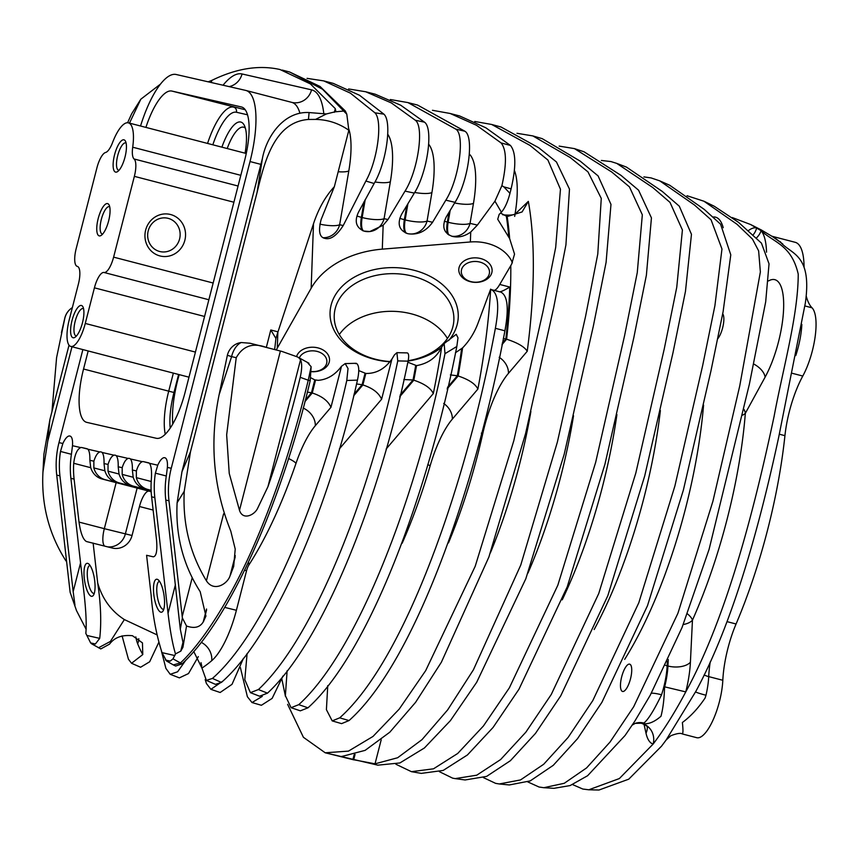 <?xml version="1.0" encoding="UTF-8"?>
<svg xmlns="http://www.w3.org/2000/svg" width="859" height="859" viewBox="0 0 859 859"><rect width="100%" height="100%" fill="white"/><g stroke="black" fill="none" stroke-linecap="round" stroke-linejoin="round"><path stroke-width="1.29" d="M170.554 214.514A21.378 20.251 -77.1 0 1 184.846 240.316A21.378 20.251 -77.1 0 1 159.924 255.928A21.378 20.251 -77.1 0 1 145.643 230.126A21.378 20.251 -77.1 0 1 170.554 214.514M159.645 251.483A17.105 16.203 102.9 0 0 160.085 251.59A17.105 16.203 102.9 0 0 179.638 238.759A17.105 16.203 102.9 0 0 168.16 218.347A17.105 16.203 102.9 0 0 167.72 218.24A17.105 16.203 102.9 0 0 148.167 231.071A17.105 16.203 102.9 0 0 159.645 251.483M390.04 361.8A64.135 47.159 -177.9 0 1 330.039 313.288A64.135 47.159 -177.9 0 1 391.253 267.621A64.135 47.159 -177.9 0 1 449.472 291.867A64.135 47.159 -177.9 0 1 448.613 340.594M441.537 347.358A64.135 47.159 -177.9 0 1 408.1 361.07M408.175 360.705A59.862 44.013 2.1 0 0 453.874 319.859A59.862 44.013 2.1 0 0 391.339 273.667A59.862 44.013 2.1 0 0 334.226 315.521A59.862 44.013 2.1 0 0 390.222 361.564M172.766 424.024A59.862 19.188 104.6 0 1 177.695 380.183A59.862 19.188 104.6 0 1 179.22 374.631M87.639 563.364A16.675 5.014 81.4 0 1 88.735 563.944A16.675 5.014 81.4 0 1 94.479 579.084A16.675 5.014 81.4 0 1 93.438 595.244A16.675 5.014 81.4 0 1 91.408 596.296A16.675 5.014 81.4 0 1 84.311 578.644A16.675 5.014 81.4 0 1 87.639 563.364M90.077 565.501A14.109 4.241 -98.6 0 0 89.841 565.512A14.109 4.241 -98.6 0 0 87.639 579.277A14.109 4.241 -98.6 0 0 93.534 593.397A14.109 4.241 -98.6 0 0 94.039 593.419A14.109 4.241 -98.6 0 0 94.275 593.365M157.133 579.267A16.675 5.014 81.4 0 1 158.228 579.846A16.675 5.014 81.4 0 1 163.972 594.986A16.675 5.014 81.4 0 1 162.931 611.146A16.675 5.014 81.4 0 1 160.901 612.199A16.675 5.014 81.4 0 1 153.804 594.535A16.675 5.014 81.4 0 1 157.133 579.267M159.57 581.393A14.109 4.241 -98.6 0 0 159.345 581.414A14.109 4.241 -98.6 0 0 157.133 595.18A14.109 4.241 -98.6 0 0 163.027 609.299A14.109 4.241 -98.6 0 0 163.532 609.321A14.109 4.241 -98.6 0 0 163.768 609.267M630.506 678.814A14.109 4.52 -75.4 0 0 629.647 664.147A14.109 4.52 -75.4 0 0 621.691 676.795A14.109 4.52 -75.4 0 0 622.55 691.463A14.109 4.52 -75.4 0 0 630.506 678.814M717.544 338.983A14.109 4.52 -75.4 0 0 722.634 327.827A14.109 4.52 -75.4 0 0 722.687 313.793M651.326 693.224A17.105 3.028 -161.9 0 1 661.548 694.781C654.043 710.275 648.148 719.692 643.885 723.053A40.19 12.885 104.6 0 1 641.072 723.224L642.017 723.471A17.105 16.203 -74.6 0 1 653.151 744.044L619.371 778.555L588.791 789.786L582.831 789.045L572.566 784.578M641.856 723.428L641.802 723.418C647.503 724.781 653.903 722.398 660.99 716.245C663.03 708.482 664.211 698.872 664.544 687.404L664.673 686.846L685.761 691.903C675.067 712.09 664.2 729.474 653.151 744.044A57.295 18.361 104.6 0 1 646.011 733.189L644.014 724.234M710.232 661.935A59.862 19.188 -75.4 0 0 708.707 676.613A40.19 12.885 104.6 0 1 705.98 695.242L705.132 697.959C698.292 708.181 690.711 716.363 682.379 722.505C683.292 730.741 683.12 734.488 681.874 733.758M704.133 674.938A17.105 8.848 2.8 0 0 708.707 676.613L722.816 680.274A40.19 12.885 104.6 0 1 719.413 701.674A40.19 12.885 104.6 0 1 696.746 737.698L682.497 733.994C680.79 732.813 676.903 733.393 670.825 735.734L666.176 739.953L695.93 691.216C732.974 622.732 759.485 526.331 778.662 437.349L805.355 302.969C812.206 254.447 791.622 254.565 780.831 242.571L772.606 236.676L761.321 229.965L750.637 224.532L761.117 230.684C774.142 242.786 791.493 244.879 798.226 274.096C798.226 315.339 782.871 369.016 774.131 416.196C753.762 512.082 726.22 617.997 685.761 691.903A57.295 18.361 104.6 0 0 690.411 662.203L692.451 620.177A226.626 72.628 104.6 0 0 745.344 413.308A17.105 7.817 4.6 0 1 742.745 415.09M779.36 434.214L784.933 435.663A230.91 74.003 104.6 0 1 767.624 529.778A230.91 74.003 104.6 0 1 736.077 623.988A59.862 19.188 104.6 0 0 722.816 680.274M804.937 305.954L812.023 307.801A42.757 13.701 104.6 0 1 812.335 350.869A42.757 13.701 104.6 0 1 802.789 376.038A59.862 19.188 104.6 0 0 784.933 435.663M296.602 356.485A16.675 12.262 -177.9 0 1 312.107 347.219A16.675 12.262 -177.9 0 1 329.512 359.202A16.675 12.262 -177.9 0 1 313.61 371.743A16.675 12.262 -177.9 0 1 311.516 371.679M311.516 371.528A14.109 10.372 2.1 0 0 313.428 371.593A14.109 10.372 2.1 0 0 326.892 361.725A14.109 10.372 2.1 0 0 312.161 350.837A14.109 10.372 2.1 0 0 299.233 358.128M474.694 257.84A16.675 12.262 -177.9 0 1 492.1 269.833A16.675 12.262 -177.9 0 1 476.197 282.375A16.675 12.262 -177.9 0 1 458.792 270.381A16.675 12.262 -177.9 0 1 474.694 257.84M476.026 282.224A14.109 10.372 2.1 0 0 489.49 272.357A14.109 10.372 2.1 0 0 474.748 261.469A14.109 10.372 2.1 0 0 461.283 271.337A14.109 10.372 2.1 0 0 476.026 282.224M98.194 218.54A16.675 5.347 104.6 0 1 109.104 205A16.675 5.347 104.6 0 1 108.621 220.924A16.675 5.347 104.6 0 1 101.212 235.377A16.675 5.347 104.6 0 1 98.194 218.54M109.737 206.869A14.109 4.52 -75.4 0 0 109.308 206.686A14.109 4.52 -75.4 0 0 101.351 219.335A14.109 4.52 -75.4 0 0 102.21 234.002A14.109 4.52 -75.4 0 0 102.672 234.045M72.038 320.418A16.675 5.347 104.6 0 1 82.947 306.878A16.675 5.347 104.6 0 1 82.464 322.801A16.675 5.347 104.6 0 1 75.055 337.254A16.675 5.347 104.6 0 1 72.038 320.418M83.57 308.746A14.109 4.52 -75.4 0 0 83.151 308.564A14.109 4.52 -75.4 0 0 75.195 321.212A14.109 4.52 -75.4 0 0 76.054 335.88A14.109 4.52 -75.4 0 0 76.505 335.923M114.569 154.76A16.675 5.347 104.6 0 1 125.478 141.22A16.675 5.347 104.6 0 1 124.995 157.143A16.675 5.347 104.6 0 1 117.586 171.596A16.675 5.347 104.6 0 1 114.569 154.76M126.112 143.088A14.109 4.52 -75.4 0 0 125.682 142.905A14.109 4.52 -75.4 0 0 117.726 155.554A14.109 4.52 -75.4 0 0 118.585 170.222A14.109 4.52 -75.4 0 0 119.047 170.265M221.912 147.157A38.483 12.337 104.6 0 1 244.267 125.274A38.483 12.337 104.6 0 1 245.062 153.181M245.363 128.174A34.21 10.963 -75.4 0 0 243.645 127.186A34.21 10.963 -75.4 0 0 227.206 148.532M310.818 377.799L314.781 379.871L318.206 380.333C326.581 379.635 333.829 375.63 339.928 368.307L341.495 366.288L330.962 407.295C328.138 400.874 321.9 396.117 312.247 393.003L315.564 380.075M348.84 129.097A64.135 20.552 104.6 0 1 348.808 170.941L339.649 224.736L343.213 225.552C336.835 235.484 330.812 239.79 325.142 238.469L324.648 238.33C319.376 237.105 318.217 230.835 321.148 219.507L334.355 186.682C325.421 196.389 318.464 208.748 313.492 223.769L277.865 332.197L275.922 338.489L274.73 348.894M512.383 262.8A38.483 28.293 2.1 0 0 470.367 241.97L382.298 249.142A89.798 66.014 2.1 0 0 311.162 288.237L277.285 348.099A38.483 28.293 2.1 0 0 276.34 349.967M500.818 292.103L491.284 289.623L500.818 292.103C507.648 295.475 509.011 308.37 504.909 330.812L495.375 328.299C466.931 481.308 405.92 659.121 339.692 717.845L349.033 720.561C415.305 661.827 476.391 483.982 504.909 330.812M349.033 720.561L341.581 723.632L332.197 720.894L339.692 717.845M495.375 328.299C499.476 305.901 498.113 293.016 491.284 289.623L490.65 289.483A316.423 101.416 104.6 0 1 477.883 389.063L452.328 419.117A68.419 21.926 -75.4 0 0 430.144 465.782A226.626 72.628 104.6 0 1 402.173 543.221M327.751 685.589L326.409 709.663L332.197 720.894M282.955 676.033L272.142 698.388L261.394 705.282L252.009 702.544L247.381 696.724L240.38 667.529M252.009 702.544L262.263 696.391M516.989 133.285L532.838 135.915L570.29 157.584L587.975 171.886L601.268 198.397L597.778 254.039L585.537 316.456L557.384 442.041L520.769 565.039L473.395 669.837L447.668 709.878L421.984 739.663L397.61 757.756L375.029 763.834L352.899 759.592C343.621 757.445 340.218 756.328 342.687 756.253L365.139 750.358L389.814 732.19L415.584 702.34L441.397 662.182L488.889 557.019L525.579 433.58L553.722 307.425L565.931 244.847L569.474 189.109L556.439 161.954L538.722 147.748L500.98 126.992L491.681 124.469L530.003 145.418L547.913 160.042L560.455 189.238L555.687 247.371L542.952 311.613L513.8 440.774L475.199 566.306L425.688 670.621L399.177 709.147L372.999 736.442L348.453 751.12L325.196 752.785L303.42 737.301L287.615 704.316M343.213 225.552L365.87 181.045C377.917 159.699 382.77 120.281 374.911 112.808L383.898 114.161C392.176 121.42 386.539 162.684 374.137 183.504L365.87 181.045M469.358 154.137A64.135 20.552 104.6 0 1 473.47 203.358L470.056 223.383L477.4 225.069L470.721 232.048C464.698 236.3 458.727 237.782 452.822 236.493L452.07 236.3C443.566 232.939 441.623 226.486 446.251 216.93L455.012 202.327L445.832 200.179L432.56 222.277C426.021 231.329 417.904 235.151 408.218 233.755L407.467 233.562C398.952 230.201 397.008 223.748 401.636 214.202L414.306 193.103L405.029 191.117L387.957 219.55L383.157 225.241L369.821 231.543L363.797 231.05C355.927 227.463 354.219 221.064 358.665 211.84L374.137 183.504M307.994 363.185L311.141 366.675L308.241 380.226L300.221 377.316C291.094 414.822 280.335 451.286 267.944 486.699L257.711 508.109C254.769 514.928 242.893 520.844 239.489 510.321L229.235 473.416L226.658 434.847L236.225 357.72L231.597 356.614L219.088 394.85C209.435 442.342 213.322 487.751 230.77 531.055L235.216 549.084L233.691 566.435L230.083 575.745C227.581 583.916 213.891 592.495 206.407 580.781C189.957 553.572 182.57 523.732 184.245 491.251L177.126 502.73C175.419 535.34 183.107 564.997 200.201 591.701L205.935 616.107L203.229 621.927C199.954 627.392 194.381 628.756 186.521 626.007L182.935 647.289L180.723 651.176L175.494 653.903L173.003 658.853L182.076 663.867C230.76 618.587 282.267 500.035 310.185 380.709L308.241 380.226C293.123 442.75 274.429 499.165 252.159 549.438C230.663 598.025 203.164 641.78 180.39 663.008L173.325 664.909L166.463 660.947L170.211 661.108L173.003 658.853M275.922 338.489L270.8 329.974L277.983 331.842M346.8 114.183L348.84 130.267C338.897 123.299 327.816 119.68 315.586 119.412L326.377 113.946L334.967 111.853L343.697 111.047L346.8 114.183L345.329 111.004L320.042 86.469L289.719 72.038M334.355 186.682L348.84 130.267M405.029 191.117C418.065 170.64 424.367 126.595 415.316 120.249L424.486 122.171C433.677 128.302 427.374 172.584 414.306 193.103M445.832 200.179C459.082 179.381 465.267 134.605 455.753 129.108L464.88 131.234C474.447 136.592 468.295 181.517 455.012 202.327M493.538 290.342C495.213 290.664 497.275 288.699 499.734 284.447L511.642 264.153L514.541 254.135L509.645 238.609L497.726 219.26L499.165 214.396L501.388 212.227L494.945 201.178L501.892 185.651C506.842 163.886 506.574 149.638 501.087 142.927L510.45 145.461L485.883 127.808L459.64 115.965L450.17 113.485L476.477 125.274L501.087 142.927M477.4 225.069L494.945 201.178M447.099 388.955L458.137 375.974L457.353 375.77L447.464 387.409M455.42 352.748L462.582 347.895C469.154 341.098 474.211 333.077 477.776 323.832L490.672 289.129A316.423 101.416 104.6 0 1 490.65 289.483M462.582 347.895A299.319 95.929 -75.4 0 1 458.137 375.974C468.767 379.506 475.349 383.866 477.883 389.063M450.363 374.9L457.353 375.77A299.319 95.929 104.6 0 0 461.648 348.754M501.946 344.695L506.617 339.208L505.833 339.004L502.268 343.192M500.518 213.064L507.164 216.575L522.089 211.948L528.339 201.371A316.423 101.416 104.6 0 1 527.243 351.256L508.442 373.364A68.419 21.926 -75.4 0 0 484.433 426.708A68.419 21.926 -75.4 0 0 482.887 433.14A226.626 72.628 104.6 0 1 448.484 542.899M510.783 265.571A299.319 95.929 -75.4 0 1 506.617 339.208C517.601 342.773 524.473 346.789 527.243 351.256M503.299 338.435L505.833 339.004A299.319 95.929 104.6 0 0 509.741 287.046C504.458 290.288 500.937 291.877 499.197 291.813M314.781 379.871L311.463 392.799L312.247 393.003L304.848 401.701M93.878 461.208L93.846 467.919A17.105 16.203 102.9 0 0 105.303 479.73L102.092 479A17.105 16.203 -77.1 0 1 90.646 467.189L89.873 460.295L93.878 461.208C95.553 455.85 97.55 452.757 99.859 451.963A17.105 5.487 104.6 0 1 100.89 451.909L101.158 451.974A17.105 5.487 104.6 0 1 101.212 451.984A17.105 5.487 104.6 0 1 102.049 452.457C103.51 454.11 104.164 457.804 104.036 463.538L108.041 464.451C109.727 459.082 111.713 456 114.022 455.195A17.105 5.487 104.6 0 1 115.052 455.152L115.321 455.206A17.105 5.487 104.6 0 1 115.374 455.227A17.105 5.487 104.6 0 1 116.212 455.699C117.672 457.353 118.338 461.047 118.198 466.781L122.203 467.693C123.889 462.325 125.876 459.243 128.184 458.438A17.105 5.487 104.6 0 1 129.226 458.384L129.484 458.448A17.105 5.487 104.6 0 1 129.537 458.459A17.105 5.487 104.6 0 1 130.385 458.942L142.358 461.68A17.105 5.487 104.6 0 1 143.389 461.627L148.596 462.818A17.105 5.487 104.6 0 1 148.65 462.829A17.105 5.487 104.6 0 1 149.487 463.312L157.745 465.202L155.393 473.159A85.524 81.004 102.9 0 0 154.824 497.565L151.613 496.824L156.531 539.828C157.444 550.726 156.359 556.396 153.267 556.815L146.588 555.29L151.141 595.158C152.795 616.021 156.424 635.177 162.029 652.636L166.463 660.947M86.394 541.514L112.1 547.988A17.105 16.203 102.9 0 0 112.54 548.096A17.105 16.203 102.9 0 0 132.039 535.501L139.48 506.509A17.105 5.487 -75.4 0 1 149.079 491.165L151.184 491.713M93.126 543.06L97.69 582.928C102.275 598.82 111.165 611.039 124.362 619.575L156.918 634.812M399.714 396.761L413.813 380.183L413.029 379.979L400.101 395.194M407.832 362.208L416.508 365.623C428.373 363.507 436.759 357.344 441.655 347.133A316.423 101.416 104.6 0 1 433.301 393.572L386.153 449.021M416.508 365.623A299.319 95.929 -75.4 0 1 413.813 380.183C424.335 383.694 430.831 388.161 433.301 393.572M403.816 379.528L413.029 379.979A299.319 95.929 104.6 0 0 415.692 365.601M122.203 467.693L122.182 474.393A17.105 16.203 102.9 0 0 133.639 486.215L151.13 490.757M108.041 464.451L108.019 471.161A17.105 16.203 102.9 0 0 119.465 482.973L151.152 491.208M151.141 490.865L130.428 485.475A17.105 16.203 -77.1 0 1 118.971 473.663L118.198 466.781M151.163 491.316L116.266 482.243A17.105 16.203 -77.1 0 1 104.809 470.421L104.036 463.538M151.12 490.414L144.591 488.717A17.105 16.203 -77.1 0 1 133.145 476.906L132.372 470.013L136.377 470.936L136.345 477.636A17.105 16.203 102.9 0 0 147.802 489.447L144.591 488.717M105.303 479.73L151.184 491.659M130.385 458.942C131.835 460.596 132.501 464.289 132.372 470.013M151.12 490.317L147.802 489.447M102.092 479L149.079 491.165M175.494 653.903C172.648 644.626 170.168 631.097 168.053 613.315L175.44 584.549M154.824 497.565L168.053 613.315M86.448 541.524C83.087 539.635 80.617 533.149 79.017 522.089L104.326 528.672L116.148 482.651M62.868 443.502L60.506 451.447A85.524 81.004 102.9 0 0 59.937 475.854L56.726 475.124A85.524 81.004 -77.1 0 1 58.992 442.61L62.868 443.502A17.105 5.487 104.6 0 1 69.74 436.018L70.008 436.071A17.105 5.487 104.6 0 1 70.051 436.082A17.105 5.487 104.6 0 1 72.489 445.703L80.746 447.593C77.192 449.117 74.84 454.347 73.713 463.28A85.524 81.004 102.9 0 0 74.099 479.097L79.017 522.089M90.624 642.908L91.623 643.821L95.37 643.992L90.624 642.908L85.825 633.394C86.641 624.955 86.072 611.855 84.128 594.117L70.9 478.366A85.524 81.004 -77.1 0 1 71.469 453.96L72.489 445.703M95.37 643.992L99.708 638.377C101.523 622.603 100.847 604.124 97.69 582.928M142.358 461.68C140.049 462.475 138.063 465.557 136.377 470.936M89.873 460.295C90.002 454.572 89.347 450.878 87.886 449.225L99.859 451.963M86.168 628.176L86.125 629.454M85.964 628.971L76.515 610.631L70.127 592.302L76.515 610.631M66.39 559.606L66.025 561.002C48.909 534.223 41.211 504.566 42.95 472.042L43.895 454.25L49.908 419.568L47.793 441.021L71.995 346.757M51.948 411.633L56.587 357.677L64.865 318.077A17.105 1.042 -166.6 0 0 64.79 318.141L61.429 332.701M157.745 465.202A17.105 5.487 104.6 0 1 164.627 457.718L164.896 457.783A17.105 5.487 104.6 0 1 164.939 457.793A17.105 5.487 104.6 0 1 167.376 467.403L171.252 468.295L250.012 161.546A68.419 21.926 -75.4 0 0 245.835 90.442A68.419 21.926 -75.4 0 0 245.642 90.388L176.149 74.497A68.419 21.926 -75.4 0 0 140.532 126.005M171.252 468.295A85.524 81.004 102.9 0 0 168.987 500.808L165.787 500.067A85.524 81.004 -77.1 0 1 166.356 475.661L167.376 467.403M165.787 500.067L180.304 629.196L182.387 617.986L168.987 500.808M56.726 475.124L70.127 592.302M82.872 349.581L58.992 442.61M151.613 496.824A85.524 81.004 -77.1 0 1 151.227 481.008C151.979 471.999 151.409 466.093 149.487 463.312M59.937 475.854L73.165 591.604L80.553 562.849M182.387 617.986L186.521 626.007M80.746 447.593A17.105 5.487 104.6 0 1 81.777 447.539L86.995 448.731A17.105 5.487 104.6 0 1 87.038 448.742A17.105 5.487 104.6 0 1 87.886 449.225M74.948 605.101L73.165 591.604M183.203 643.509L180.304 629.196M198.322 656.63L188.497 673.563L179.381 677.869L170.222 674.304L165.894 668.388L161.428 651.079M170.222 674.304L177.62 671.781L185.963 660.002M243.451 658.295L232.027 684.322L220.151 692.494L210.885 689.337L222.857 681.09M210.885 689.337L206.428 683.539L205.194 679.587M201.779 666.24L201.038 662.686M158.732 642.5L149.659 661.784L140.597 667.239L131.545 663.277L128.421 659.197L122.075 635.864M131.545 663.277L142.777 654.558L142.454 642.886L132.479 635.724C122.064 634.661 114.419 637.475 109.522 644.153L100.793 648.921L91.623 643.821M432.464 110.296L450.17 113.485M543.801 787.703L553.948 788.326L570.086 785.577L587.631 775.709L625.094 735.454L634.661 721.399L650.274 695.156L682.025 627.585L709.094 549.331L749.392 384.123L765.691 301.799L769.041 263.82L761.45 243.151L738.579 222.384L714.28 206.257L703.961 201.231L737.001 224.263L752.484 239.113L758.626 250.86L760.365 271.959L739.749 385.874L712.884 501.355L677.944 613.208L633.695 706.732L610.03 742.058L586.59 767.914L564.266 783.29L543.801 787.703L539.033 787.016L527.813 781.915M766.529 252.192A64.135 20.552 104.6 0 0 761.117 230.684A17.105 15.795 -39.9 0 1 756.747 237.653M782.817 244.074L773.111 236.558L795.219 242.313A59.862 19.188 104.6 0 1 804.056 267.095M812.023 307.801A85.524 27.413 104.6 0 1 806.214 296.011M208.157 81.82L211.808 80.402C236.279 68.419 258.999 64.79 279.98 69.515L310.41 83.924L335.3 108.653L335.708 110.671L334.967 111.853M326.377 113.946L309.1 112.561L308.456 119.455L315.586 119.412M396.912 352.662L407.241 352.899C408.798 353.414 409.077 356.163 408.079 361.145L397.749 360.909L396.912 352.662L394.41 354.928L391.908 359.094L381.6 399.242C378.776 392.821 372.538 388.053 362.885 384.939L365.837 373.45C376.231 373.676 384.918 368.887 391.908 359.094M247.102 653.527L244.804 679.705L250.398 692.655L258.409 689.552L267.493 693.149C323.843 641.029 380.462 496.362 408.079 361.145M397.749 360.909C370.24 494.827 314.179 637.518 258.409 689.552M348.582 88.949L365.676 91.752L391.36 102.94L415.316 120.249M267.493 693.149L259.568 696.219L250.398 692.655M424.486 122.171L400.713 105.217L375.222 94.211L365.676 91.752M343.063 111.079L345.329 111.004M346.778 380.473C318.474 506.488 263.681 633.545 212.441 678.417L221.407 682.411C273.42 637.475 329.029 508.056 357.451 380.129L346.778 380.473L348.024 368.511L345.168 363.593L341.495 366.288M307.039 78.352L323.736 80.896L350.397 93.148L374.911 112.808M383.898 114.161L359.567 95.295L333.206 83.366L323.736 80.896M444.983 353.693C417.087 495.042 358.396 650.843 298.76 704.659L307.984 707.805C369.359 652.754 428.727 491.219 456.827 346.478L444.983 353.693L444.157 343.525L441.655 347.133M390.351 99.526L407.971 102.597L455.753 129.108M464.88 131.234L417.56 105.056L407.971 102.597M444.157 343.525L456.247 334.323L457.987 337.855L456.827 346.478M307.984 707.805L300.339 710.833L291.072 707.687L298.76 704.659M287.121 670.75L285.381 695.704L291.072 707.687M219.088 394.85L227.367 355.25A16.6 15.72 -77.1 0 1 241.229 342.537L250.033 343.235L281.892 351.417L297.429 356.925L308.961 363.271M236.225 357.72C242.818 346.037 252.675 342.537 265.785 347.229L250.033 343.235M300.221 377.316C302.035 369.295 302.143 363.421 300.553 359.706L298.857 357.849M509.945 193.361L511.105 188.851L503.846 186.875L509.945 193.361C507.723 201.94 504.877 208.232 501.388 212.227M510.45 145.461C516.023 152.258 516.238 166.721 511.105 188.851M72.36 307.608A16.6 15.72 102.9 0 0 71.361 308.274A16.6 15.72 102.9 0 0 64.865 318.077M69.021 345.146L49.908 419.568M262.414 158.432L181.968 471.709L190.494 451.727L257.099 192.341L262.414 158.432C266.741 135.615 284.415 111.069 309.1 112.561M221.407 682.411L215.437 684.355L206.385 680.403L212.441 678.417M355.519 363.658L356.506 363.411C359.126 365.311 359.449 370.873 357.451 380.129M732.233 217.542L750.637 224.532M182.076 663.867L175.633 666.047L173.325 664.909M311.141 366.675L310.185 380.709M193.737 651.476L201.94 668.087L206.385 680.403M411.429 771.672L421.297 773.379L443.18 770.437L467.457 754.943L493.087 727.433L518.965 689.24L567.23 586.847L604.94 464.204L633.749 338.006L646.387 275.202L651.433 217.896L638.559 190.183L620.982 175.354L583.959 151.753L574.446 148.618L611.748 172.015L629.443 186.875L642.328 214.793L637.271 272.582L624.568 335.686L595.684 462.282L557.824 585.237L509.376 687.812L483.424 725.995L457.707 753.472L433.505 768.816L411.429 771.672L395.924 764.252M559.155 146.105L574.446 148.618M455.163 778.608L465.116 779.961L486.613 776.396L510.418 760.687L535.468 733.414L560.734 695.844L607.828 595.695L644.701 475.972L672.984 352.759L685.471 291.362L691.463 234.324L679.308 206.203L662.235 191.407L626.469 167.108L616.751 163.393L652.808 187.573L670.009 202.38L682.411 229.997L676.752 287.303L664.222 349.065L635.832 472.987L598.734 593.548L551.295 694.426L525.848 732.19L500.625 759.549L476.745 775.194L455.163 778.608L452.65 778.157L439.529 771.747M601.375 160.461L610.964 161.567L616.751 163.393M499.272 783.966L509.312 784.954L530.218 780.906L553.282 765.305L577.506 738.697L601.923 702.297L647.503 605.67L683.356 490.156L710.919 371.067L723.106 311.656L730.784 254.833L720.583 224.21L704.187 209.349L669.676 185.233L659.819 180.895L694.523 205.054L711.059 219.797L721.968 249.003L714.903 305.686L702.641 365.655L674.895 485.99L638.785 602.803L592.807 700.579L568.164 737.376L543.683 764.274L520.5 779.94L499.272 783.966L495.643 783.365L483.477 777.631M643.917 176.9L651.09 177.92L659.819 180.884M687.06 195.745L703.961 201.231M588.791 789.786L598.981 790.022L628.767 779.167L661.57 746.117L666.176 739.953M285.467 696.456L281.87 679.125M474.78 121.484L491.681 124.469M326.119 753.01L377.831 765.165L399.897 762.953L424.432 747.964L450.417 720.615L476.702 682.271L525.826 578.741L564.202 454.261L593.344 326.109L606.089 262.36L610.974 204.388L598.089 175.912L580.179 161.116L542.212 138.653L532.838 135.915M341.721 756.403L342.687 756.253M88.176 350.966L83.548 369.016A51.315 16.45 104.6 0 0 86.673 422.349A51.315 16.45 104.6 0 0 86.823 422.381L156.317 438.283A51.315 16.45 104.6 0 0 185.114 392.252L244.665 160.322A51.315 16.45 -75.4 0 0 241.54 106.999A51.315 16.45 -75.4 0 0 241.39 106.956L171.886 91.065A51.315 16.45 -75.4 0 0 145.912 127.4M94.415 287.829A17.105 5.487 104.6 0 1 104.014 272.486A17.105 5.487 -75.4 0 0 113.613 257.142L134.358 176.353A17.105 5.487 -75.4 0 0 134.079 158.979A17.105 5.487 104.6 0 1 132.705 147.211A34.21 10.963 -75.4 0 0 128.388 122.848A34.21 10.963 -75.4 0 0 112.54 142.605A17.105 5.487 104.6 0 1 105.603 152.472A17.105 5.487 -75.4 0 0 96.938 167.784L76.193 248.584A17.105 5.487 -75.4 0 0 77.235 266.365A17.105 5.487 -75.4 0 0 77.289 266.376A17.105 5.487 104.6 0 1 77.331 266.387A17.105 5.487 104.6 0 1 78.373 284.157L69.235 319.773A25.652 8.225 -75.4 0 0 70.792 346.445A25.652 8.225 -75.4 0 0 85.266 323.446L94.415 287.829L204.571 316.466M748.672 230.405A64.135 20.552 104.6 0 1 756.682 227.882A17.105 16.203 -79.1 0 1 753.461 234.486M47.793 441.021L42.95 472.042M160.429 84.15L140.833 99.193L129.484 123.127M177.126 502.73L181.968 471.709M308.456 119.455C273.549 122.085 264.207 163.521 257.099 192.341M190.494 451.727L184.245 491.251M127.604 122.73L131.642 113.817L140.833 99.193M358.751 370.583L365.837 373.45M241.229 342.537A17.105 9.964 104 0 0 231.597 356.614A17.105 0.741 -164.6 0 1 227.367 355.25M641.888 723.439A17.105 16.203 -74.6 0 1 642.017 723.471C645.581 725.06 647.45 726.349 647.611 727.348M635.145 723.385A17.105 15.849 -108.9 0 1 635.22 723.353A17.105 15.849 -108.9 0 1 635.231 723.353A17.105 15.849 -108.9 0 1 643.885 723.053M365.032 373.343L362.101 384.735L362.885 384.939L353.629 395.838M305.278 400.079L311.463 392.799L307.339 392.08M354.015 394.249L362.101 384.735L356.528 383.952M705.98 695.242A17.105 1.299 13.1 0 1 695.554 691.935M124.362 619.575L110.371 641.458L98.484 647.783M501.892 185.651L503.846 186.875M801.844 324.423A42.757 13.701 104.6 0 1 798.226 347.197A42.757 13.701 104.6 0 1 795.778 355.572M447.432 338.478A59.862 44.013 2.1 0 0 389.986 311.323A59.862 44.013 2.1 0 0 359.126 318.335A59.862 44.013 2.1 0 0 339.294 334.559M481.341 433.14A17.105 1.718 -167.4 0 0 482.887 433.14M667.368 661.398L667.153 665.811A40.19 12.885 104.6 0 1 663.749 687.2A40.19 12.885 104.6 0 1 661.548 694.781M664.673 686.846A40.19 12.885 -75.4 0 0 667.937 666.015L668.259 659.497M665.521 665.328A17.105 8.848 2.8 0 0 667.153 665.811L667.937 666.015A17.105 8.848 -177.2 0 0 690.411 662.203M713.464 216.973A64.135 20.552 104.6 0 1 723.224 227.721M703.575 405.126A226.626 72.628 104.6 0 1 685.536 508.474A226.626 72.628 104.6 0 1 624.686 659.347M660.378 410.559A226.626 72.628 104.6 0 1 643.982 497.672A226.626 72.628 104.6 0 1 594.17 629.55M616.912 414.564A226.626 72.628 104.6 0 1 602.427 486.87A226.626 72.628 104.6 0 1 562.226 599.84M573.533 415.767A226.626 72.628 104.6 0 1 560.873 476.058A226.626 72.628 104.6 0 1 527.931 573.125M277.865 332.197L277.285 348.099M353.683 759.775L355.057 754.427M354.155 754.685L352.899 759.592M530.894 411.461A226.626 72.628 104.6 0 1 490.339 552.992M381.203 739.771L375.029 763.834M383.157 225.241L382.298 249.142M313.492 223.769L311.162 288.237M235.269 555.548L230.083 575.745M206.407 580.781L223.608 513.789M266.333 347.369L270.8 329.974M369.821 231.543A17.105 16.203 102.9 0 0 384.08 218.658L387.957 219.55M470.721 232.048L470.367 241.97M178.597 374.47L173.969 392.488A47.041 15.075 -75.4 0 0 170.211 428.136M499.734 284.447L509.741 287.046M509.645 238.609A299.319 95.929 -75.4 0 0 507.164 216.575M153.127 510.063L139.48 506.509M133.242 477.271L122.182 474.393M119.068 474.028L108.019 471.161M104.905 470.796L93.846 467.919M151.195 481.502L136.345 477.636M162.029 652.636L174.871 655.567M74.099 479.097L70.9 478.366M86.866 635.445L99.708 638.377M116.212 455.699L128.184 458.438M102.049 452.457L114.022 455.195M182.226 616.547L192.094 578.118M250.012 161.546L260.878 164.37M166.302 475.993L155.393 473.159M90.786 467.715L73.713 463.28M71.415 454.293L60.506 451.447M206.547 609.02L203.229 621.927M143.389 461.627L149.326 463.173M104.605 546.045A17.105 5.487 104.6 0 1 104.326 528.672L132.039 535.501M81.777 447.539L87.725 449.085M181.12 650.735L183.139 642.876M183.031 642.178L180.723 651.176M142.777 654.558A290.772 93.191 104.6 0 1 137.665 643.767A59.862 19.188 104.6 0 1 135.829 636.895M768.547 280.914A59.862 19.188 104.6 0 1 783.612 308.574A59.862 19.188 104.6 0 1 765.111 377.133L745.344 413.308A17.105 9.986 28.7 0 0 743.991 409.421M687.404 613.841A17.105 7.452 -156 0 1 692.451 620.177A17.105 8.848 -177.2 0 1 683.259 624.525M381.6 399.242L339.359 448.924M387.753 134.262A64.135 20.552 104.6 0 1 390.362 181.743L384.08 218.658A17.105 4.198 -170.3 0 1 362.154 217.542L365.225 199.556M282.171 70.062L289.73 72.038L322.544 89.239L343.697 111.047M428.695 144.28A64.135 20.552 104.6 0 1 431.916 192.556L427.073 221.021L432.56 222.277M506.381 216.371A299.319 95.929 104.6 0 1 508.775 237.309M230.652 574.628L235.194 556.965M239.489 510.321L280.399 351.02M300.553 359.706L267.944 486.699M330.962 407.295L315.307 425.71A68.419 21.926 -75.4 0 0 296.001 463.323A226.626 72.628 104.6 0 1 248.917 564.921A8.547 2.738 -75.4 0 0 246.554 570.72L236.397 610.287A59.862 19.188 104.6 0 1 211.711 660.7A290.772 93.191 104.6 0 1 201.94 668.087M514.412 170.479A64.135 20.552 104.6 0 1 515.024 214.159L528.339 201.371M299.92 113.281A68.419 21.926 -75.4 0 0 291.813 102.393A68.419 21.926 -75.4 0 0 291.609 102.339M171.886 91.065L245.212 109.759M207.567 143.432A51.315 16.45 104.6 0 1 233.541 107.085A4.274 4.048 102.9 0 1 236.397 112.25A47.041 15.075 -75.4 0 0 212.839 144.795M83.548 369.016L168.718 391.156L173.357 373.107M165.261 434.257A51.315 16.45 104.6 0 1 168.718 391.156L173.969 392.488M132.705 147.211L240.81 175.322M134.079 158.979L238.061 186.016M85.266 323.446L195.422 352.083M104.014 272.486L208.866 299.748M233.906 202.23L134.358 176.353M113.613 257.142L213.161 283.019M247.51 114.795L236.397 112.25M514.648 216.382A17.105 14.367 46.1 0 0 515.024 214.159A17.105 4.198 -170.3 0 1 502.719 214.782M223.039 85.224A85.524 27.413 104.6 0 1 242.045 73.96L311.549 89.851A85.524 27.413 104.6 0 1 323.822 113.828M203.69 621.24L206.59 609.954M334.355 112.325L335.3 108.653M211.808 80.402L211.271 82.528M137.129 488.116L125.35 533.976A17.105 16.203 -77.1 0 1 107.869 546.893M242.045 73.96A17.105 16.203 -77.1 0 1 229.138 86.619M311.549 89.851A17.105 16.203 -77.1 0 1 292.049 102.446A17.105 16.203 -77.1 0 1 291.888 102.414M792.213 373.289L802.789 376.038M727.025 621.637L736.077 623.988M753.558 363.937A17.105 9.986 -151.3 0 1 765.111 377.133M646.011 733.189A17.105 13.744 167.4 0 0 647.235 726.789M170.211 661.108L165.465 660.023M119.465 482.973L116.266 482.243M133.639 486.215L130.428 485.475M201.199 642.307A17.105 14.732 -130.4 0 1 211.711 660.7M224.671 607.377L236.397 610.287M244.611 570.258L246.554 570.72M248.466 562.237A17.105 11.607 -147.2 0 1 248.917 564.921M288.506 458.513A17.105 3.726 -161.1 0 1 296.001 463.323M303.163 408.068A17.105 13.508 -139.6 0 1 315.307 425.71M138.782 638.709A17.105 14.861 -21.8 0 1 137.665 643.767M499.176 357.28A17.105 13.508 -139.6 0 1 508.442 373.364M427.75 464.633A17.105 1.493 -163.7 0 1 430.144 465.782M443.673 403.429A17.105 13.508 -139.6 0 1 452.328 419.117M780.466 241.787A17.105 13.411 -45.2 0 1 779.543 241.604M449.01 212.323L447.356 222.062L448.14 222.266L450.159 210.423M406.747 205.677L404.364 219.7L405.147 219.904L407.896 203.776M364.023 201.758L361.371 217.338L362.154 217.542A17.105 5.487 104.6 0 0 363.883 231.071M448.892 235.001A17.105 5.487 104.6 0 1 448.14 222.266A17.105 4.198 -170.3 0 0 470.056 223.383A17.105 16.203 102.9 0 1 451.727 236.204M444.328 221.182A17.105 4.198 9.7 0 0 447.356 222.062A17.105 5.487 -75.4 0 0 447.764 234.249M357 215.996A17.105 4.198 9.7 0 0 361.371 217.338A17.105 5.487 -75.4 0 0 362.895 230.77M407.08 233.498A17.105 5.487 104.6 0 1 405.147 219.904A17.105 4.198 -170.3 0 0 427.073 221.021A17.105 16.203 102.9 0 1 408.111 233.734M399.768 218.272A17.105 4.198 9.7 0 0 404.364 219.7A17.105 5.487 -75.4 0 0 405.566 232.918M323.199 237.718A17.105 16.203 102.9 0 0 339.649 224.736A17.105 4.198 -170.3 0 1 319.87 224.135M338.199 171.736A17.105 4.198 -170.3 0 0 348.808 170.941M364.742 231.296A17.105 16.203 102.9 0 0 369.402 231.586M374.986 181.968A17.105 4.198 -170.3 0 0 390.362 181.743M414.682 192.459A17.105 4.198 -170.3 0 0 431.916 192.556M454.647 202.949A17.105 4.198 -170.3 0 0 473.47 203.358M353.876 759.871L325.196 752.785M245.835 90.442L292.049 102.446M128.388 122.848L246.254 153.493M70.792 346.445L188.98 377.176M631.956 725.264L635.231 723.353L641.072 723.224M773.111 236.558L771.854 236.171M355.97 363.293L345.168 363.593M71.361 308.274A17.105 17.105 0 0 0 64.79 318.141"/></g></svg>
